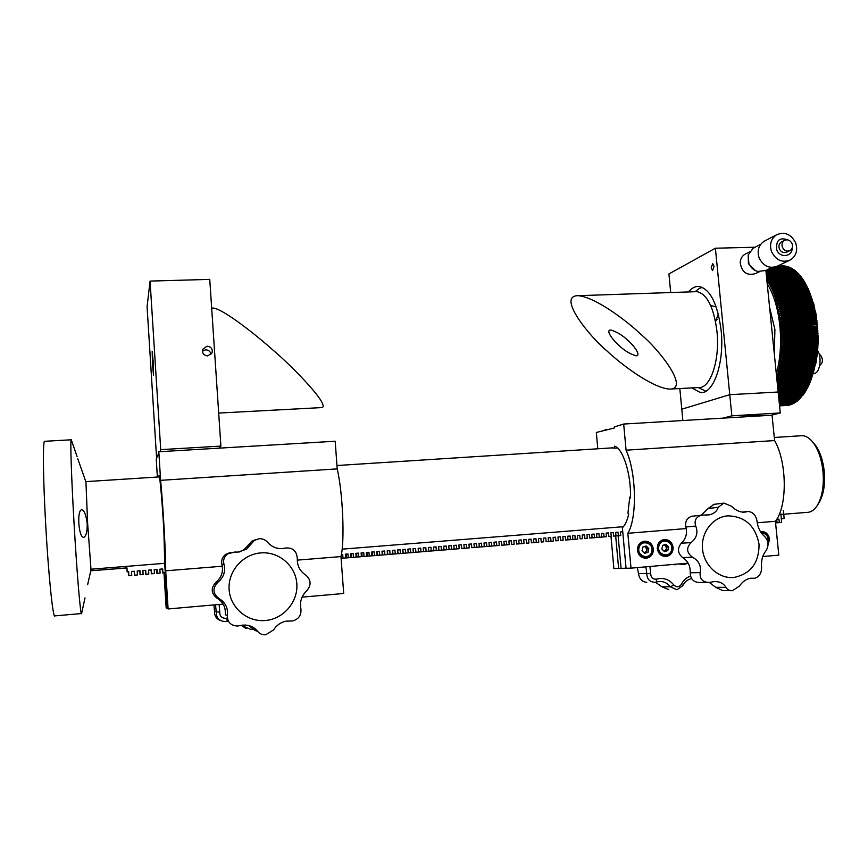 <?xml version="1.0" encoding="UTF-8"?>
<svg xmlns="http://www.w3.org/2000/svg" width="868" height="868" viewBox="0 0 868 868"><rect width="100%" height="100%" fill="white"/><g stroke="black" fill="none" stroke-linecap="round" stroke-linejoin="round"><path stroke-width="1.3" d="M87.625 584.728L90.728 571.068L87.625 584.728M85.379 480.362L77.762 458.76M87.212 523.773C87.277 531.693 86.127 536.218 83.751 537.379C81.212 537.097 79.563 532.388 78.814 523.23C78.5 515.321 79.357 510.818 81.408 509.711C84.185 510.026 86.116 514.713 87.212 523.773M81.69 613.166L81.592 613.546C80.67 617.517 76.927 573.748 74.03 522.916C71.426 478.018 70.21 440.77 71.187 439.794L71.794 441.302M81.397 613.557L54.934 615.879C53.122 619.947 48.521 576.037 45.711 524.945C43.15 479.809 42.716 442.333 44.474 441.302L44.843 441.28M783.717 514.181L779.377 514.279M817.548 505.057L818.882 502.919C823.58 495.064 825.36 484.463 824.22 471.129C822.983 460.333 820.043 451.707 815.421 445.23L813.088 442.506M783.728 514.247L806.893 512.391C810.766 512.402 814.195 510.167 817.168 505.664C822.256 497.136 824.188 485.613 822.951 471.085C821.605 459.346 818.426 449.96 813.403 442.93C809.887 438.275 806.177 435.855 802.292 435.682L800.524 435.79M164.801 563.31L90.966 569.213L87.668 523.805L85.921 481.631M623.398 526.702L342.133 549.151M780.875 514.127L781.33 518.739L784.162 518.521L781.157 518.804M781.33 518.739L781.515 522.428L779.29 522.601L778.943 519.14L776.741 519.314L778.943 519.14M90.966 569.213L91.053 570.753L126.978 567.878L127.216 571.817L128.648 571.697L128.887 575.636L131.741 575.408L131.502 571.47L134.345 571.242L134.583 575.169L137.437 574.941L137.198 571.014L140.041 570.775L140.28 574.714L143.122 574.475L142.884 570.547L145.716 570.319L145.954 574.247L148.797 574.019L148.547 570.092L151.379 569.864L151.629 573.781L154.461 573.553L154.211 569.636L157.043 569.408L157.282 573.325L160.113 573.097L159.864 569.18L162.685 568.952L162.934 572.858L165.267 572.674M341.384 554.5L342.708 554.402L342.979 558.178L345.627 557.961L345.345 554.185L347.981 553.968L348.263 557.755L350.889 557.538L350.607 553.762L353.243 553.545L353.526 557.321L356.151 557.104L355.869 553.339L358.495 553.122L358.777 556.898L361.392 556.681L361.11 552.916L363.735 552.699L364.017 556.464L366.632 556.247L366.35 552.493L368.965 552.276L369.247 556.041L371.862 555.824L371.58 552.07L374.184 551.853L374.466 555.618L377.081 555.401L376.788 551.647L379.392 551.43L379.685 555.184L382.278 554.977L381.996 551.223L384.6 551.017L384.882 554.76L387.475 554.554L387.193 550.8L389.786 550.594L390.068 554.337L392.661 554.131L392.379 550.388L394.962 550.171L395.255 553.914L397.837 553.708L397.555 549.965L400.137 549.759L400.419 553.502L403.002 553.285L402.719 549.553L405.291 549.336L405.584 553.079L408.166 552.862L407.873 549.129L410.445 548.923L410.738 552.656L413.309 552.449L413.016 548.717L415.588 548.511L415.88 552.232L418.441 552.026L418.148 548.305L420.72 548.099L421.002 551.82L423.573 551.614L423.28 547.882L425.83 547.675L426.123 551.397L428.684 551.191L428.391 547.469L430.94 547.263L431.233 550.985L433.794 550.779L433.49 547.057L436.04 546.851L436.344 550.572L438.882 550.366L438.59 546.645L441.128 546.439L441.432 550.149L443.971 549.943L443.678 546.232L446.217 546.037L446.51 549.737L449.049 549.531L448.745 545.831L451.284 545.625L451.577 549.325L454.116 549.119L453.812 545.419L456.34 545.212L456.644 548.912L459.172 548.706L458.868 545.006L461.396 544.8L461.7 548.5L464.217 548.294L463.913 544.605L466.441 544.399L466.734 548.088L469.252 547.882L468.959 544.193L471.465 543.986L471.769 547.675L474.286 547.48L473.982 543.791L476.489 543.585L476.792 547.274L479.299 547.068L478.995 543.379L481.501 543.184L481.805 546.862L484.311 546.656L484.008 542.977L486.503 542.771L486.807 546.449L489.302 546.254L488.999 542.576L491.494 542.37L491.798 546.048L494.293 545.842L493.99 542.174L496.485 541.968L496.789 545.636L499.274 545.44L498.97 541.773L501.454 541.567L501.758 545.234L504.243 545.028L503.939 541.372L506.413 541.165L506.728 544.833L509.201 544.627L508.898 540.97L511.371 540.764L511.675 544.42L514.149 544.225L513.845 540.569L516.319 540.363L516.623 544.019L519.097 543.824L518.782 540.167L521.256 539.972L521.559 543.618L524.022 543.422L523.719 539.766L526.182 539.571L526.485 543.216L528.948 543.021L528.645 539.375L531.097 539.169L531.411 542.815L533.863 542.619L533.549 538.974L536.001 538.778L536.316 542.413L538.768 542.218L538.453 538.572L540.905 538.377L541.22 542.012L543.661 541.816L543.346 538.182L545.788 537.986L546.102 541.621L548.543 541.415L548.229 537.791L550.67 537.585L550.985 541.22L553.426 541.024L553.111 537.39L555.542 537.194L555.856 540.818L558.287 540.623L557.972 536.999L560.403 536.804L560.717 540.428L563.148 540.232L562.833 536.608L565.252 536.413L565.567 540.026L567.997 539.831L567.683 536.218L570.102 536.023L570.417 539.636L572.837 539.44L572.511 535.827L574.931 535.632L575.245 539.245L577.665 539.05L577.35 535.437L579.759 535.241L580.074 538.844L582.482 538.648L582.168 535.046L584.576 534.851L584.891 538.453L587.3 538.258L586.974 534.655L589.383 534.46L589.697 538.062L592.095 537.867L591.781 534.265L594.179 534.07L594.493 537.672L596.891 537.476L596.576 533.874L598.963 533.69L599.289 537.281L601.676 537.086L601.35 533.495L603.748 533.299L604.063 536.891L606.45 536.695L606.135 533.104L608.511 532.909L608.837 536.5L611.224 536.305L610.898 532.724L613.275 532.529L613.6 536.12L615.976 535.925L615.651 532.334L618.027 532.149L618.352 535.73L620.729 535.534L620.403 531.954L622.747 531.759M781.515 522.428L775.58 522.937L777.066 522.786L776.719 519.357M131.741 575.408L128.768 575.679L128.54 571.773L127.119 571.882L126.88 567.976L91.053 570.753M614.674 536.033L620.729 535.534M613.6 536.12L615.976 535.925M608.837 536.5L611.224 536.305M600.482 537.194L606.45 536.695M595.741 537.585L601.676 537.086M590.978 537.965L596.891 537.476M589.697 538.062L592.095 537.867M584.891 538.453L587.3 538.258M580.074 538.844L582.482 538.648M571.86 539.527L577.665 539.05M567.064 539.918L572.837 539.44M565.567 540.026L567.997 539.831M560.717 540.428L563.148 540.232M555.856 540.818L558.287 540.623M547.762 541.491L553.426 541.024M546.102 541.621L548.543 541.415M541.22 542.012L543.661 541.816M533.191 542.674L538.768 542.218M531.411 542.815L533.863 542.619M526.485 543.216L528.948 543.021M518.543 543.867L524.022 543.422M516.623 544.019L519.097 543.824M511.675 544.42L514.149 544.225M503.798 545.071L509.201 544.627M501.758 545.234L504.243 545.028M493.935 545.874L499.274 545.44M488.977 546.276L494.293 545.842M484.019 546.688L489.302 546.254M479.049 547.09L484.311 546.656M474.08 547.491L479.299 547.068M471.769 547.675L474.286 547.48M464.087 548.305L469.252 547.882M461.7 548.5L464.217 548.294M454.072 549.119L459.172 548.706M443.678 546.298L444.015 549.976L454.116 549.119M438.59 546.71L438.969 550.388L443.971 549.943M433.501 547.122L433.913 550.8L438.882 550.366M428.391 547.534L428.846 551.213L433.794 550.779M423.28 547.947L423.768 551.625L428.684 551.191M418.159 548.359L418.691 552.037L423.573 551.614M413.016 548.771L413.591 552.449L418.441 552.026M407.873 549.194L408.492 552.873L413.309 552.449M402.719 549.607L403.381 553.285L408.166 552.862M397.555 550.019L398.249 553.708L403.002 553.285M392.379 550.442L393.117 554.12L397.837 553.708M387.193 550.865L387.974 554.543L392.661 554.131M381.996 551.278L382.821 554.956L387.475 554.554M376.799 551.701L377.374 551.657L377.656 555.379L382.278 554.977M371.58 552.124L372.198 552.07L372.481 555.802L377.081 555.401M366.35 552.547L367.023 552.493L367.305 556.225L371.862 555.824M361.121 552.97L361.826 552.916L362.108 556.648L366.632 556.247M355.869 553.393L356.629 553.328L356.9 557.072L361.392 556.681M350.618 553.817L351.41 553.751L351.692 557.495L356.151 557.104M345.345 554.24L346.191 554.175L346.462 557.929L350.889 557.538M341.07 556.149L341.233 558.352L345.627 557.961M159.864 569.234L162.305 569.039L162.555 572.923L165.278 572.706M154.222 569.69L156.707 569.495L156.945 573.379L160.113 573.097M148.558 570.157L151.097 569.95L151.336 573.835L154.461 573.553M142.884 570.612L145.477 570.406L145.716 574.301L148.797 574.019M137.198 571.068L139.835 570.862L140.073 574.757L143.122 574.475M131.502 571.535L134.193 571.318L134.431 575.213L137.437 574.941M777.066 522.786L779.29 522.601M614.685 536.055L618.352 535.73M615.662 532.377L618.027 532.149M610.898 532.757L613.275 532.529M606.135 533.147L608.511 532.909M600.493 537.216L604.063 536.891M601.361 533.527L603.748 533.299M595.741 537.596L599.289 537.281M596.576 533.918L598.963 533.69M590.978 537.986L594.493 537.672M591.781 534.308L594.179 534.07M586.985 534.699L589.383 534.46M582.168 535.079L584.576 534.851M577.35 535.469L579.759 535.241M571.86 539.549L575.245 539.245M572.522 535.86L574.931 535.632M567.064 539.939L570.417 539.636M567.683 536.25L570.102 536.023M562.833 536.652L565.252 536.413M557.983 537.042L560.403 536.804M553.111 537.433L555.542 537.194M547.762 541.513L550.985 541.22M548.24 537.834L550.67 537.585M543.357 538.225L545.788 537.986M538.464 538.616L540.905 538.377M533.191 542.695L536.316 542.413M533.56 539.017L536.001 538.778M528.645 539.419L531.097 539.169M523.719 539.809L526.182 539.571M518.543 543.889L521.559 543.618M518.793 540.211L521.256 539.972M513.845 540.612L516.319 540.363M508.898 541.014L511.371 540.764M503.809 545.093L506.728 544.833M503.939 541.415L506.413 541.165M498.97 541.816L501.454 541.567M493.935 545.896L496.789 545.636M493.99 542.218L496.485 541.968M488.988 546.308L491.798 546.048M489.009 542.619L491.494 542.37M484.029 546.71L486.807 546.449M484.008 543.032L486.503 542.771M479.06 547.111L481.805 546.862M479.006 543.433L481.501 543.184M474.08 547.524L476.792 547.274M473.982 543.845L476.489 543.585M468.959 544.247L471.465 543.986M464.098 548.337L466.734 548.088M463.924 544.659L466.441 544.399M458.879 545.061L461.396 544.8M454.072 549.151L456.644 548.912M453.823 545.473L456.34 545.212M449.049 549.563L451.577 549.325M448.756 545.885L451.284 545.625M444.015 549.976L446.51 549.737M443.722 546.298L446.217 546.037M438.969 550.388L441.432 550.149M438.676 546.699L441.128 546.439M433.913 550.8L436.344 550.572M433.62 547.111L436.04 546.851M428.846 551.213L431.233 550.985M428.553 547.513L430.94 547.263M423.768 551.625L426.123 551.397M423.486 547.925L425.83 547.675M418.691 552.037L421.002 551.82M418.398 548.337L420.72 548.099M413.591 552.449L415.88 552.232M413.309 548.75L415.588 548.511M408.492 552.873L410.738 552.656M408.199 549.162L410.445 548.923M403.381 553.285L405.584 553.079M403.088 549.574L405.291 549.336M398.249 553.708L400.419 553.502M397.967 549.986L400.137 549.759M393.117 554.12L395.255 553.914M392.835 550.41L394.962 550.171M387.974 554.543L390.068 554.337M387.692 550.822L389.786 550.594M382.821 554.956L384.882 554.76M382.538 551.234L384.6 551.017M377.656 555.379L379.685 555.184M377.374 551.657L379.392 551.43M372.481 555.802L374.466 555.618M372.198 552.07L374.184 551.853M367.305 556.225L369.247 556.041M367.023 552.493L368.965 552.276M362.108 556.648L364.017 556.464M361.826 552.916L363.735 552.699M356.9 557.072L358.777 556.898M356.629 553.328L358.495 553.122M351.692 557.495L353.526 557.321M351.41 553.751L353.243 553.545M346.462 557.929L348.263 557.755M346.191 554.175L347.981 553.968M341.233 558.352L342.979 558.178M341.384 554.554L342.708 554.402M297.236 560.131L340.972 556.583C344.889 541.003 342.871 493.1 337.218 468.894L335.178 441.237L158.811 451.751L157.531 456.872M158.877 476.944L159.072 475.176C160.157 477.997 162.62 506.901 163.922 532.713L164.746 564.374L167.535 608.663L168.099 608.956L165.69 570.818C165.875 555.053 163.108 505.556 160.613 480.34L337.218 468.894M165.69 570.818L222.316 566.218M160.613 480.34L158.811 451.751M157.065 456.894L156.251 459.27L157.368 477.042M163.965 572.804L166.179 607.936L167.502 608.142M166.699 608.218L164.475 572.771M168.099 608.956L223.152 604.106M302.042 597.151L343.695 593.484L340.972 556.583M219.127 604.464L219.756 612.287C219.767 616.171 221.72 618.19 225.604 618.352L227.329 617.973M228.251 620.967L225.571 621.553C219.354 621.293 216.24 618.059 216.24 611.864L215.503 604.779M253.63 628.855L251.058 629.495L243.517 626.284L242.519 625.134M246.252 628.551L241.369 625.524L243.517 626.284L245.362 625.036M220.83 620.653C216.436 619.047 214.331 615.944 214.537 611.332L213.897 604.92M247.358 625.242L250.342 626.349M265.51 620.501C247.38 622.323 230.204 607.784 229.119 589.546C227.774 571.339 242.78 554.185 260.856 552.905C278.932 551.354 295.673 565.795 296.823 583.752C298.234 601.687 283.673 618.949 265.51 620.501M259.141 538.702L254.378 540.406L246.479 549.173L238.114 552.091L234.675 552.048L227.535 553.936C224.107 556.789 222.924 560.251 223.977 564.308C225.745 571.48 223.673 577.502 217.759 582.395C212.378 588.189 212.736 593.528 218.823 598.421C225.354 602.327 228.197 607.991 227.362 615.412C227.242 622.117 230.682 625.665 237.669 626.034L241.434 625.285C248.291 624.407 253.706 626.436 257.655 631.372C259.619 633.835 262.32 634.964 265.76 634.779L273.615 629.875C276.556 625.199 280.711 622.302 286.104 621.163L292.852 620.913C298.863 619.047 301.532 615 300.881 608.772C299.601 601.654 301.565 595.654 306.795 590.761C311.504 585.043 311.135 579.791 305.666 574.996C299.861 571.177 297.073 565.632 297.29 558.384C296.639 550.779 292.646 547.339 285.301 548.066L282.165 548.619C276.36 548.836 271.5 546.721 267.604 542.294C265.434 539.777 262.613 538.583 259.141 538.702M255.973 539.495L251.926 541.111L243.897 549.791L239.405 551.939M230.074 552.591L225.582 554.402C222.262 557.093 221.058 560.5 221.958 564.612C223.521 571.676 221.492 577.589 215.861 582.352C210.696 588.07 211.032 593.311 216.892 598.085C223.13 601.882 225.93 607.437 225.268 614.761L227.362 615.412M217.759 582.395L215.861 582.352M218.823 598.421L216.892 598.085M257.655 631.372L255.018 630.428L248.693 625.513M637.448 550.345C638.522 555.77 641.636 558.363 646.779 558.135C651.217 556.952 653.409 553.914 653.365 548.999C652.237 543.476 649.058 540.894 643.806 541.263C639.51 542.522 637.383 545.549 637.448 550.345M644.295 558.124L646.66 557.039M657.326 548.663C658.389 554.055 661.47 556.638 666.57 556.421C670.986 555.26 673.167 552.232 673.112 547.328C671.995 541.838 668.837 539.267 663.651 539.614C659.365 540.851 657.26 543.867 657.326 548.663M664.074 556.399L666.32 555.368M768.061 545.071L769.58 539.147C768.495 533.831 765.478 531.303 760.542 531.552L760.39 531.585M597.792 448.789L596.327 432.459L614.446 427.967L614.349 426.915L623.68 424.051L626.078 450.188C636.428 472.756 637.318 518.066 627.835 533.288L631.014 568.149L626.056 568.269L622.378 527.755C625.058 525.303 627.152 520.822 628.66 514.312L627.922 513.357L629.745 497.114L630.494 498.058C631.275 474.286 622.996 448.235 614.403 446.119L614.587 448.148L611.712 447.899M609.303 429.541L604.996 429.801M626.078 450.188L774.603 440.564L772.053 415.208L623.68 424.051M774.603 440.564C787.146 462.308 787.515 506.283 775.417 521.299L757.211 522.775M686.241 528.547L627.835 533.288M775.417 521.299L778.802 555.129L762.755 556.54M688.107 563.126L631.014 568.149M630.515 497.06L629.745 497.114M617.441 447.964L614.587 448.148M615.683 535.968L618.624 568.453L613.893 568.562L610.996 536.359M621.065 568.236L618.624 568.453M665.268 540.569L662.892 539.798M645.629 542.218L643.145 541.426M626.056 568.215L621.076 568.334L618.125 535.762M709.34 582.45L715.633 587.278L722.621 590.522M692.48 557.191C698.827 560.706 701.387 565.849 700.172 572.63C699.608 578.934 702.592 582.211 709.123 582.471L713.919 581.614C719.55 581.354 723.565 583.285 725.984 587.397C727.351 589.73 729.489 590.826 732.386 590.685L739.406 586.139C742.541 581.625 746.274 578.989 750.603 578.229L754.65 578.262C759.402 576.797 761.703 573.075 761.572 567.086C761.062 560.544 762.538 555.119 765.988 550.789C769.081 545.668 768.603 540.872 764.556 536.402C760.303 532.8 757.797 527.701 757.015 521.104C755.919 515.147 752.892 511.925 747.945 511.447L745.796 511.957C741.022 512.782 736.27 510.883 731.55 506.272L723.879 503.06L718.27 507.292C717.011 511.144 714.104 513.639 709.547 514.789L701.279 515.201C695.897 517.046 694.042 520.659 695.713 526.062C698.241 532.561 696.711 538.073 691.091 542.587C686.067 547.892 686.523 552.753 692.48 557.191L682.66 557.592C687.988 561.064 690.516 566.12 690.223 572.761C690.44 578.923 693.391 582.157 699.076 582.461M727.948 515.842C745.102 516.449 755.464 525.899 759.044 544.193C759.131 562.822 750.766 573.911 733.948 577.47C718.812 578.999 703.981 565.643 702.516 549.032C700.823 532.442 712.834 516.905 727.948 515.842M692.762 516.113L691.709 516.265C686.903 517.968 684.95 521.538 685.872 526.985C687.445 533.473 685.926 538.887 681.315 543.227C677.149 548.402 677.604 553.198 682.66 557.592M695.713 526.062L685.872 526.985M714.299 504.275L708.104 508.529L701.235 515.201M718.27 507.292L708.104 508.529M746.719 511.686L742.465 512.153M691.091 542.587L681.315 543.227M646.812 582.287C642.114 581.983 639.347 579.065 638.512 573.542L646.736 573.433L645.922 566.837M691.622 578.598C687.651 579.499 684.668 581.875 682.704 585.705L676.931 589.773L670.443 586.844C667.351 582.938 663.434 581.169 658.703 581.538L654.971 582.309C649.709 582.048 646.964 579.086 646.736 573.433L650.675 573.759C650.978 577.741 652.975 579.531 656.675 579.13C663.434 577.372 669.13 579.314 673.774 584.967C676.595 587.582 679.145 587.343 681.423 584.251C683.463 580.236 686.49 577.524 690.516 576.102M668.805 589.643L661.883 586.746L670.443 586.844L673.774 584.967M678.592 563.961L683.659 564.504L688.183 563.256M649.915 566.489L650.675 573.759M672.092 564.536L675.738 564.721M661.883 586.746L655.427 582.254M638.512 573.542L637.351 567.596M656.675 579.13L656.349 582.048M681.423 584.251L682.704 585.705M664.682 544.735L666.96 547.057L666.57 548.88L664.107 551.321L666.179 550.713L666.57 548.88L665.669 545.744L664.161 544.898M661.763 555.585L664.747 555.444M664.443 551.657L661.861 549.032L662.653 545.364L666.016 544.334L668.588 546.959L667.807 550.616L664.443 551.657M662.121 540.786L663.695 540.666C669.369 540.677 672.082 543.715 671.832 549.78M666.96 547.057L668.588 546.959M666.179 550.713L667.807 550.616M644.316 553.046L646.432 552.395L646.823 550.562L645.933 547.415L644.392 546.558M641.875 557.278L644.881 557.148M644.62 553.35L642.027 550.713L642.819 547.035L646.215 545.994L648.797 548.63L648.005 552.308L644.62 553.35M642.45 542.424L640.866 542.543M644.924 546.384L647.224 548.728L648.797 548.63M644.284 553.014L646.823 550.562L647.224 548.728M646.432 552.395L648.005 552.308M207.083 346.18L202.678 349.337C202.016 353.2 203.698 355.392 207.723 355.902L212.063 352.885C212.834 348.958 211.174 346.723 207.083 346.18M210.902 354.339C210.403 351.464 208.656 349.945 205.651 349.804L202.407 351.193M152.54 365.233L153.528 375.399L153.169 361.609L152.182 351.464L152.54 365.233M156.598 458.25L147.072 306.708L150.066 281.091L160.721 449.646L220.895 446.087L219.268 448.148M160.721 449.646L160.016 451.675M150.066 281.091L209.752 279.387L220.895 446.087M218.682 413.07L320.791 407.635C333.431 408.481 292.082 366.057 273.008 350.108C257.655 336.285 224.747 309.941 213.582 308.064L212.204 308.107M776.35 374.065C780.321 359.287 781.482 343.142 779.844 325.641C777.934 308.259 773.724 294.263 767.214 283.662M774.289 353.645L774.907 329.471L769.634 307.608M781.352 328.375L782.773 327.67L817.157 326.227L817.623 326.845L781.33 328.408L780.95 324.133L782.459 324.404L782.578 325.478L816.951 324.057L816.842 322.994L782.459 324.404M779.529 405.508L790.618 404.759L779.518 405.399M779.507 405.258L791.594 404.423L779.486 405.117M779.475 404.955L792.571 404.021L779.453 404.781M779.431 404.586L793.536 403.566L779.41 404.379M779.388 404.152L794.502 403.045L779.366 403.913M779.334 403.653L795.457 402.459L779.312 403.381M779.28 403.088L796.401 401.808L779.247 402.795M779.214 402.47L797.334 401.103L779.182 402.134M779.149 401.786L798.256 400.332L779.117 401.417M779.073 401.038L799.168 399.508L779.03 400.647M778.997 400.235L800.068 398.618L778.954 399.812M778.911 399.367L800.947 397.663L778.856 398.911M778.813 398.434L801.826 396.654L778.759 397.945M778.715 397.446L802.683 395.591L778.661 396.936M803.074 395.027L802.683 395.591M778.607 396.394L803.518 394.463L778.553 395.851M778.498 395.287L803.942 393.877L803.518 394.463M803.942 393.877L804.343 393.28L778.433 394.723M805.157 392.097L804.343 393.28M778.379 394.126L804.755 392.661L805.157 392.043L778.314 393.529M804.755 392.661L805.157 392.043M778.249 392.9L805.558 391.403L805.938 390.752L778.195 392.282M805.558 391.403L805.938 390.752M778.119 391.631L806.329 390.079L806.708 389.406L778.053 390.98M806.329 390.079L806.708 389.406M777.988 390.296L807.088 388.712L807.457 388.007L777.923 389.613M807.088 388.712L807.457 388.007M777.847 388.918L807.826 387.28L808.184 386.564L777.782 388.202M807.826 387.28L808.184 386.564M777.706 387.475L808.553 385.815L808.9 385.056L777.63 386.748M808.553 385.815L808.9 385.056M777.554 385.989L809.247 384.285L809.584 383.515L777.478 385.229M809.247 384.285L809.584 383.515M777.402 384.448L809.92 382.712L810.235 381.92L777.316 383.667M809.92 382.712L810.235 381.92M777.24 382.864L810.56 381.095L810.875 380.271L777.153 382.061M810.56 381.095L810.875 380.271M777.066 381.204L776.936 379.934M777.207 381.226L811.189 379.435L811.482 378.589L777.489 380.379M811.189 379.435L811.482 378.589M776.73 377.873L777.316 375.887L778.574 376.853L778.314 377.743L812.361 375.974L812.632 375.084L778.574 376.853M776.893 379.403L777.771 379.5L778.043 378.632L776.806 377.645L778.314 377.743M777.771 379.5L811.786 377.721L812.068 376.864L778.043 378.632M811.786 377.721L812.068 376.864M812.361 375.974L812.632 375.084M777.316 375.887L777.815 374.086L779.084 375.03L778.835 375.942L812.904 374.184L813.164 373.283L779.084 375.03M777.327 375.844L778.835 375.942M812.904 374.184L813.164 373.283M777.815 374.086L778.27 372.242L779.562 373.175L779.334 374.097L813.424 372.35L813.674 371.428L779.562 373.175M777.826 374.043L779.334 374.097M813.424 372.35L813.674 371.428M779.789 372.22L778.281 372.198L778.715 370.365L780.017 371.276L779.789 372.22L813.913 370.484L814.151 369.54L780.017 371.276M813.913 370.484L814.151 369.54M780.234 370.31L778.726 370.321L779.128 368.455L780.44 369.345L780.234 370.31L814.379 368.585L814.596 367.631L780.44 369.345M814.379 368.585L814.596 367.631M779.128 368.455L779.507 366.513L780.842 367.381L780.647 368.358L814.813 366.643L815.019 365.678L780.842 367.381M779.139 368.412L780.647 368.358M814.813 366.643L815.019 365.678M815.226 364.679L779.518 366.47L779.865 364.538L781.211 365.385L781.026 366.383L815.226 364.679L815.41 363.692L781.211 365.385M779.507 366.513L781.026 366.383M815.584 364.668L815.953 362.759L815.41 363.692M815.595 362.683L779.876 364.495L780.191 362.531L781.547 363.366L781.384 364.376L815.595 362.683L815.779 361.685L781.547 363.366M779.876 364.495L781.384 364.376M815.963 362.716L816.3 360.773L815.779 361.685M780.202 362.488L816.311 360.719L780.18 362.499L780.766 358.462L782.144 359.233L782.003 360.274L816.256 358.603L816.408 357.583L782.144 359.233M781.71 362.336L781.862 361.316L780.495 360.513L816.604 358.712L816.907 356.715L816.408 357.583M815.942 360.654L816.104 359.645L781.862 361.316M816.3 360.773L816.625 358.755L816.104 359.645M780.495 360.459L782.003 360.274M780.766 358.462L816.918 356.672L780.744 358.419L781.211 354.296L782.621 355.023L782.513 356.075L816.799 354.437L816.918 353.395L782.621 355.023M782.274 358.18L782.394 357.139L781.005 356.39L817.146 354.621L817.396 352.582L816.918 353.395M816.549 356.531L816.68 355.5L782.394 357.139M816.896 356.683L817.168 354.665L816.68 355.5M781.005 356.336L782.513 356.075M817.016 352.321L781.189 354.263L781.395 352.18L782.806 352.885L782.719 353.949L817.016 352.321L817.124 351.269L782.806 352.885M781.211 354.296L782.719 353.949M817.406 352.538L817.591 350.488L817.124 351.269M817.211 350.195L781.374 352.148L781.547 350.054L782.969 350.726L782.893 351.8L817.211 350.195L817.298 349.131L782.969 350.726M781.395 352.137L782.893 351.8M817.602 350.444L817.754 348.372L817.298 349.131M817.374 348.046L781.525 350.021L781.667 347.916L783.099 348.556L783.034 349.63L817.374 348.046L817.439 346.972L783.099 348.556M781.547 350.054L783.034 349.63M817.764 348.328L817.884 346.256L817.439 346.972M817.493 345.887L781.645 347.884L781.753 345.768L783.196 346.375L783.153 347.46L817.493 345.887L817.548 344.813L783.196 346.375M781.667 347.873L783.153 347.46M817.884 346.256L817.992 344.119L817.548 344.813M817.591 343.717L781.732 345.735L781.808 343.609L783.261 344.184L783.24 345.28L817.591 343.717L817.623 342.632L783.261 344.184M781.753 345.768L783.24 345.28M817.992 344.064L818.057 341.97L817.623 342.632M817.645 341.536L781.786 343.576L781.84 341.439L783.305 341.992L783.283 343.077L817.645 341.536L817.667 340.451L783.305 341.992M781.808 343.609L783.283 343.077M818.057 341.97L818.09 339.822L817.667 340.451M817.678 339.345L781.818 341.417L781.84 339.269L783.305 339.789L783.305 340.874L817.678 339.345L817.678 338.26L783.305 339.789M781.84 341.395L783.305 340.874M818.09 339.822L818.101 337.663L817.678 338.26M817.667 337.153L781.818 339.247L781.808 337.099L783.283 337.576L783.294 338.672L817.667 337.153L817.656 336.068L783.283 337.576M781.84 339.225L783.294 338.672M818.101 337.619L818.068 335.504L817.656 336.068M817.634 334.961L818.047 335.482L781.775 337.066L781.742 334.918L783.218 335.374L783.251 336.469L817.634 334.961L817.602 333.876L783.218 335.374M781.808 337.099L783.251 336.469M818.047 335.482L817.602 333.876M817.558 332.769L818.003 333.301L781.71 334.896L781.645 332.748L783.131 333.171L783.186 334.256L817.558 332.769L817.515 331.684L783.131 333.171M781.732 334.874L783.186 334.256M818.003 333.345L817.515 331.684M817.461 330.589L817.884 331.175L781.623 332.726L781.515 330.578L783.012 330.968L783.077 332.053L817.461 330.589L817.396 329.504L783.012 330.968M781.645 332.748L783.077 332.053M817.916 331.142L817.396 329.504M817.32 328.397L817.764 329.026L781.493 330.567L781.363 328.419L782.86 328.766L782.936 329.862L817.32 328.397L817.244 327.323L782.86 328.766M781.515 330.534L782.936 329.862M817.786 328.994L817.244 327.323M782.773 327.67L782.676 326.585L781.167 326.27L817.417 324.74L782.676 326.585M817.157 326.227L817.059 325.153M817.634 326.9L816.842 322.994M781.167 326.216L782.578 325.478M816.951 324.057L817.439 324.708M780.95 324.133L782.339 323.308L816.723 321.909L817.222 322.592L780.929 324.111L780.43 319.891L781.949 320.097L782.09 321.16L816.462 319.76L816.321 318.708L781.949 320.097M782.339 323.308L782.22 322.245L780.712 321.995L782.09 321.16M816.723 321.909L816.593 320.845L782.22 322.245M817.222 322.592L816.593 320.845M816.462 319.76L816.321 318.708M780.43 319.836L781.797 319.012L816.159 317.634L816.68 318.382L780.408 319.88L775.536 298.256L777.044 298.071L777.327 298.972L811.569 297.746L811.265 296.845L777.044 298.071M781.797 319.012L781.645 317.959L780.126 317.796L816.343 316.343L781.645 317.959M816.159 317.634L816.007 316.592M816.69 318.426L816.029 314.292L779.789 315.713L816.029 314.292L815.66 312.252L779.421 313.663L815.66 312.252L815.247 310.234L779.03 311.634L780.343 310.657L780.126 309.648L778.618 309.626L779.909 308.639L779.681 307.641L778.162 307.652L814.336 306.285L779.681 307.641M780.115 317.742L781.471 316.896L781.308 315.854M781.471 316.896L815.833 315.529L815.66 314.498M815.833 315.529L816.365 316.299M779.779 315.67L781.124 314.791L780.94 313.76M781.124 314.791L815.475 313.446L815.291 312.415M815.475 313.446L816.018 314.238M779.421 313.619L780.744 312.719L780.549 311.699M780.744 312.719L815.095 311.384L814.889 310.364M815.095 311.384L815.649 312.209M780.343 310.657L814.672 309.344L814.455 308.346L780.126 309.648M814.672 309.344L814.455 308.346M779.909 308.639L814.227 307.326L814 306.339M814.227 307.326L813.869 304.353L777.695 305.71L813.869 304.353L813.349 302.455L777.185 303.789M778.151 307.608L779.442 306.643L779.204 305.655M779.442 306.643L813.75 305.352L813.5 304.375M813.75 305.352L814.347 306.241M777.685 305.666L778.954 304.668L778.705 303.702M778.954 304.668L813.251 303.399L812.99 302.444M813.251 303.399L813.859 304.31M777.175 303.746L778.444 302.737L778.173 301.793L776.665 301.912M778.444 302.737L812.719 301.478L812.437 300.534L778.173 301.793M812.719 301.478L812.437 300.534M776.654 301.869L777.902 300.838L777.62 299.905L776.111 300.068M777.902 300.838L812.155 299.59L811.862 298.668L777.62 299.905M812.155 299.59L811.862 298.668M776.1 300.024L777.327 298.972M811.569 297.746L811.265 296.845M775.536 298.256L774.94 296.487L776.437 296.259L776.741 297.149L810.951 295.934L810.647 295.055L776.437 296.259M775.525 298.223L776.741 297.149M810.951 295.934L810.647 295.055M776.122 295.37L810.321 294.165L809.996 293.297L775.808 294.502L776.122 295.37L774.918 296.455L772.997 291.442L774.484 291.106L774.82 291.93L808.965 290.747L808.618 289.934L774.484 291.106M775.808 294.502L774.31 294.762L775.482 293.623L775.157 292.776L773.659 293.08L774.82 291.93M810.321 294.165L809.996 293.297M775.482 293.623L809.66 292.429L809.312 291.594L775.157 292.776M809.66 292.429L809.312 291.594M808.965 290.747L808.618 289.934M772.997 291.442L770.871 286.798L772.336 286.364L772.704 287.113L806.773 285.973L806.394 285.225L772.336 286.364M772.976 291.398L774.137 290.281L773.789 289.478L772.303 289.847M774.137 290.281L808.26 289.109L807.902 288.317L773.789 289.478M808.26 289.109L807.902 288.317M772.292 289.814L773.431 288.675L773.073 287.894L771.598 288.295L772.704 287.113M773.431 288.675L807.522 287.514L807.153 286.744L773.073 287.894M807.522 287.514L807.153 286.744M806.773 285.973L806.394 285.225M770.871 286.798L770.122 285.344L771.576 284.878L771.956 285.605L806.003 284.476L805.602 283.749L771.576 284.878M770.849 286.765L771.956 285.605M806.003 284.476L805.602 283.749M770.122 285.344L769.352 283.955L770.806 283.445L771.185 284.151L805.2 283.033L804.799 282.328L770.806 283.445M770.1 285.312L771.185 284.151M805.2 283.033L804.799 282.328M769.352 283.955L766.824 279.897M769.33 283.923L770.404 282.751L770.014 282.067L768.571 282.61L769.601 281.395L769.2 280.744L767.768 281.319M770.404 282.751L804.386 281.633L803.985 280.961L770.014 282.067M804.386 281.633L803.985 280.961M769.601 281.395L803.562 280.299L803.139 279.648L769.2 280.744M767.746 281.286L768.788 280.104L768.375 279.474L766.954 280.082M768.788 280.104L802.705 279.008L802.282 278.389L768.375 279.474M802.705 279.008L802.282 278.389M766.932 280.049L767.952 278.856L766.704 278.639M767.952 278.856L801.848 277.782L801.414 277.196L767.529 278.27M801.848 277.782L801.414 277.196M766.661 278.205L766.553 277.174M767.106 277.673L800.958 276.61L800.524 276.046L766.683 277.109M800.958 276.61L801.837 277.727M766.487 276.545L800.068 275.492L766.433 275.991M800.068 275.492L800.502 276.046M766.379 275.46L799.157 274.429L766.325 274.939M766.281 274.429L798.235 273.431L766.227 273.93M766.173 273.453L797.301 272.498L766.129 272.997M766.086 272.541L796.357 271.619L766.043 272.118M765.999 271.695L795.403 270.805L765.956 271.293M765.923 270.914L794.437 270.046L765.88 270.545M766.346 270.176L793.46 269.351L767.106 269.807M767.833 269.46L792.484 268.722L768.516 269.134M769.178 268.82L791.497 268.158L769.786 268.537M770.372 268.255L790.509 267.659L770.936 267.995M771.489 267.745L789.511 267.214L771.967 267.528M773.985 267.268L788.513 266.845L774.961 267.062M775.601 266.877L787.515 266.53L776.068 266.715M776.437 266.574L786.516 266.281L776.73 266.454M776.968 266.346L785.518 266.096L777.153 266.259M777.294 266.183L784.509 265.977L777.402 266.129M777.468 266.096L783.511 265.912L777.511 266.075M777.522 266.064L782.524 265.923M786.679 405.454L779.562 405.877M779.562 405.866L787.667 405.378L779.562 405.844M779.562 405.812L788.654 405.237L779.551 405.757M779.551 405.692L789.641 405.031L779.54 405.606M816.962 320.476L780.679 321.985M817.569 350.455L817.591 350.488C822.387 357.724 819.642 374.162 813.859 373.305L813.468 373.327M779.008 311.623L815.226 310.234M778.585 309.626L814.792 308.249M714.071 266.378L712.671 263.644L711.185 267.887L712.585 270.621L714.071 266.378M691.774 387.909L700.389 392.542C713.474 394.473 724.661 362.759 721.124 330.426C717.608 303.713 710.219 289.055 698.99 286.451C695.225 286.19 691.742 288.024 688.53 291.93M765.869 270.404L778.162 392.021L729.76 394.68L681.792 409.186L679.828 388.549M670.693 292.538L668.924 273.941L715.395 248.215L729.76 394.68L681.792 409.186L682.866 420.524M755.095 247.217L715.395 248.215M628.182 340.69C622.996 335.558 617.202 331.988 610.801 329.981C604.812 329.938 613.926 341.233 618.656 345.139C623.81 350.238 629.593 353.797 636.016 355.804C641.919 355.869 633 344.683 628.182 340.69M695.051 291.713L696.993 291.648C707.138 294.013 713.8 307.272 716.968 331.424C720.147 360.6 710.1 389.309 698.273 387.562L671.68 388.983M641.192 334.614C659.018 349.446 690.396 389.374 669.402 389.103C651.477 387.703 619.763 363.128 606.721 350.715C590.023 337.012 556.182 295.597 578.229 295.684C595.849 297.192 627.738 321.692 641.192 334.614M755.236 414.622L742.921 416.445L747.749 416.564L760.032 414.741L755.236 414.622M771.099 415.262L780.278 412.951L778.162 392.021L729.76 394.68L731.843 415.826L723.25 418.116M780.278 412.951L731.843 415.826M705.847 391.218L698.339 387.573M695.127 291.713L699.445 288.339L702.407 287.373M718.303 313.956L715.894 320.769M745.894 253.781L744.787 254.357C741.945 256.201 740.415 258.957 740.198 262.613C741.825 272.411 746.979 276.046 755.637 273.529L759.337 271.76M755.453 270.621L748.411 263.688L748.216 255.181M781.884 241.738L781.298 242.031C779.073 243.637 778.422 245.904 779.345 248.834C781.178 252.295 783.717 253.358 786.95 252.035L789.479 250.809M782.437 247.293C784.281 250.765 786.82 251.839 790.075 250.516C792.354 248.899 793.026 246.61 792.093 243.648C790.227 240.143 787.667 239.08 784.401 240.458C782.155 242.074 781.504 244.353 782.437 247.293M788.394 240.056C779.681 236.877 775.797 240.132 776.751 249.81C779.768 258.501 792.571 256.83 792.224 247.847M771.609 251.818C776.144 260.411 782.448 263.102 790.488 259.89C796.26 255.908 797.974 250.19 795.62 242.747C790.954 233.991 784.542 231.365 776.383 234.892C770.882 238.928 769.287 244.57 771.609 251.818M765.283 240.686L763.883 241.412C758.469 245.394 756.907 250.928 759.175 258.046C763.634 266.476 769.818 269.102 777.739 265.944L788.99 260.606M771.771 267.42L769.449 268.429L771.5 267.409M754.422 247.564L753.142 248.226L748.325 254.78L748.834 263.329C750.646 267.561 753.619 270.274 757.764 271.467L765.717 270.469L770.795 268.049M771.674 267.42L770.111 268.212M770.111 268.255L769.46 268.396M819.576 354.871L820.564 355.11C823.222 359.439 823.016 362.802 819.967 365.222L819.75 365.233M227.286 621.217L226.678 618.146M214.537 611.332L219.756 612.287M251.601 543.531L249.083 544.214M223.977 564.308L221.958 564.612M753.196 578.251L750.397 578.262M725.984 587.397L715.633 587.278M700.172 572.63L690.223 572.761M671.821 549.813C671.029 552.883 669.174 554.739 666.255 555.379C660.646 555.249 657.998 552.189 658.291 546.189C659.072 543.184 660.874 541.35 663.695 540.666C669.402 540.677 672.125 543.715 671.854 549.802C671.051 552.883 669.185 554.739 666.255 555.379M658.845 546.276C656.653 554.967 670.053 558.536 671.604 549.704C673.785 541.046 660.429 537.433 658.845 546.276M768.332 541.589L767.952 542.869M767.887 542.435L768.147 541.48C768.43 536.174 766.14 533.332 761.269 532.93M767.963 542.945L768.375 541.578C768.657 535.936 766.205 532.919 760.997 532.529C766.151 532.919 768.603 535.925 768.343 541.545M646.465 557.082C649.405 556.431 651.293 554.576 652.096 551.495C651.26 554.576 649.394 556.431 646.465 557.082C640.801 556.974 638.132 553.892 638.436 547.86C639.217 544.865 641.029 543.01 643.861 542.326C649.59 542.305 652.324 545.354 652.074 551.473M638.978 547.947C636.765 556.681 650.262 560.261 651.835 551.386C654.049 542.695 640.595 539.071 638.978 547.947M715.265 320.194L717.196 319.381M71.187 439.794L44.474 441.302M85.834 481.697L84.793 478.691M77.111 456.611L71.23 439.707M91.01 569.961L90.728 571.285M84.999 597.868L81.646 613.405M815.421 445.23L813.403 442.93M802.292 435.682L774.289 437.472M613.047 447.812L336.968 465.519M159.018 476.933L85.856 481.631M784.162 518.521L783.337 510.406M254.378 540.406L251.926 541.111M246.479 549.173L243.897 549.791M227.535 553.936L225.582 554.402M644.967 558.211L646.779 558.135M664.845 556.496L666.57 556.421M701.279 515.201L691.709 516.265M722.751 503.234L713.17 504.449M747.131 511.567L742.151 512.109M707.16 582.461L699.239 582.439M730.758 590.652L722.643 590.522M753.315 578.262L750.278 578.272M745.796 511.957L743.496 512.207M709.547 514.789L706.368 515.136M640.899 542.533L643.861 542.326C649.622 542.305 652.367 545.364 652.096 551.495M211.673 308.129L213.582 308.064M784.271 265.955L777.348 266.151M702.483 392.434L700.389 392.542M696.993 291.648L578.229 295.684M636.656 355.771L636.016 355.804M715.438 321.062L716.317 320.509M716.067 306.827L710.686 305.525M744.787 254.357L749.561 251.883M753.142 248.226L760.737 244.277M763.883 241.412L776.383 234.892M781.298 242.031L784.401 240.458"/></g></svg>
